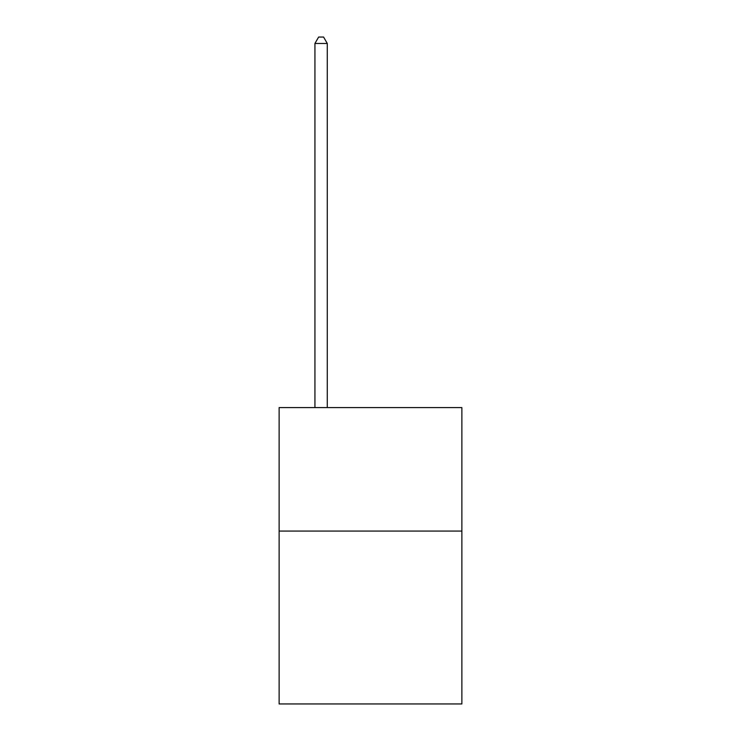 <?xml version="1.0" encoding="UTF-8"?>
<svg xmlns="http://www.w3.org/2000/svg" width="741" height="741" viewBox="0 0 741 741"><rect width="100%" height="100%" fill="white"/><g stroke="black" fill="none" stroke-linecap="round" stroke-linejoin="round"><path stroke-width="1.11" d="M461.875 531.075L461.875 703.95L279.125 703.95L279.125 407.596L461.875 407.596L461.875 531.075L279.125 531.075M327.281 407.596L327.281 43.469L314.934 43.469L314.934 407.596M314.934 43.469L318.639 37.05L323.576 37.05L327.281 43.469"/></g></svg>
